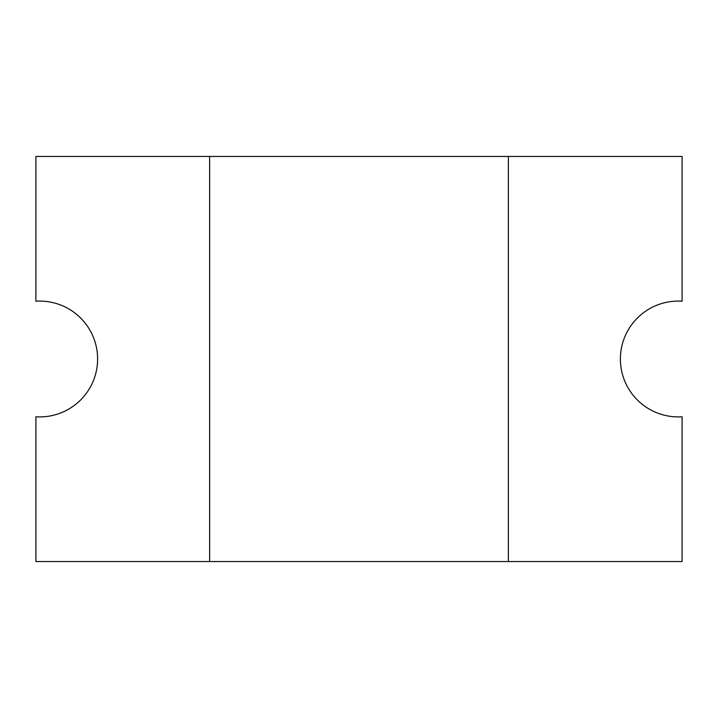 <?xml version="1.0" encoding="UTF-8"?>
<svg xmlns="http://www.w3.org/2000/svg" width="718" height="718" viewBox="0 0 718 718"><rect width="100%" height="100%" fill="white"/><g stroke="black" fill="none" stroke-linecap="round" stroke-linejoin="round"><path stroke-width="1.08" d="M620.388 359A57.907 57.907 0 0 1 682.1 301.219L682.1 156.443L35.9 156.443L35.9 301.219A57.907 57.907 0 0 1 97.612 359A57.907 57.907 0 0 1 35.9 416.781L35.9 561.557L682.1 561.557L682.1 416.781A57.907 57.907 0 0 1 620.388 359M508.371 561.557L508.371 156.443M209.629 156.443L209.629 561.557"/></g></svg>

